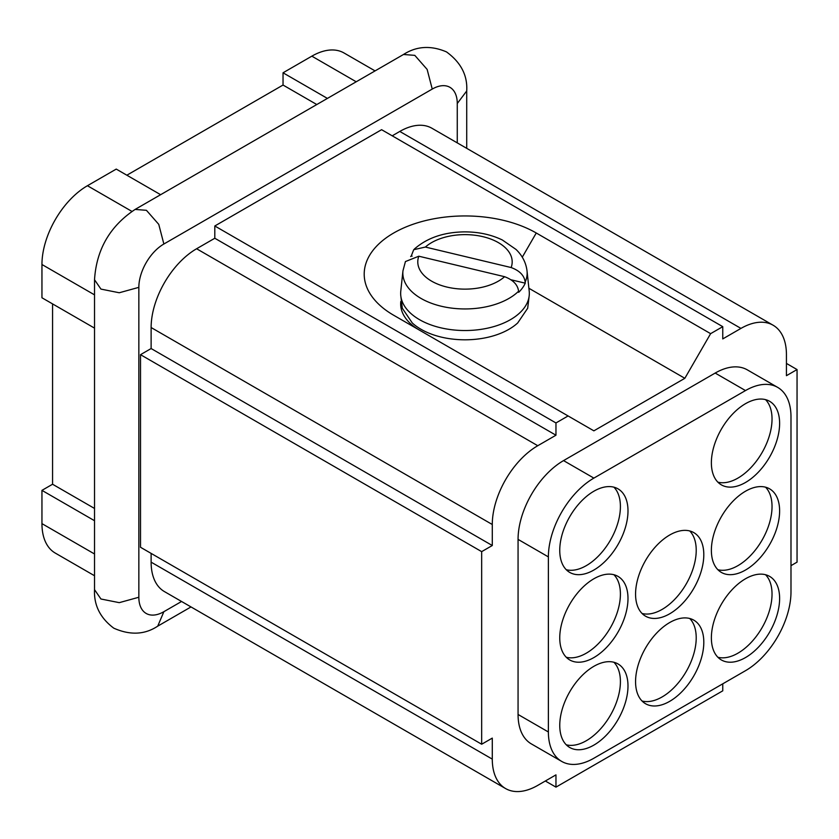 <?xml version="1.0" encoding="UTF-8"?>
<svg xmlns="http://www.w3.org/2000/svg" width="839" height="839" viewBox="0 0 839 839"><rect width="100%" height="100%" fill="white"/><g stroke="black" fill="none" stroke-linecap="round" stroke-linejoin="round"><path stroke-width="1.26" d="M711.378 637.871A48.243 27.855 -60 0 1 732.437 589.314A48.243 27.855 -60 0 1 769.625 576.393A48.243 27.855 -60 0 1 769.625 632.103A48.243 27.855 -60 0 1 721.372 659.957A48.243 27.855 -60 0 1 711.378 637.871M717.88 657.252A48.243 27.855 120 0 0 722.285 657.839A48.243 27.855 120 0 0 763.794 624.52A48.243 27.855 120 0 0 765.535 574.725M399.784 131.44L740.952 328.406A64.33 37.136 -60 0 1 773.118 325.228L431.949 128.262A64.33 37.136 -60 0 0 399.784 131.44L392.212 135.824M740.952 328.406L722.757 338.914L722.757 326.665L710.623 333.66L684.844 378.305L593.876 430.837L568.097 415.955L555.963 422.95L555.963 435.21L537.768 445.719A64.33 37.136 120 0 0 492.283 524.501L492.283 545.518L151.125 348.542L140.512 354.677L140.512 547.269L481.67 744.235L481.67 551.643L140.512 354.677M773.118 325.228A64.33 37.136 -60 0 1 786.437 354.677L786.437 375.683L797.05 369.559L786.437 363.423M545.35 781.004L555.963 787.129L555.963 774.869L537.768 785.377A64.33 37.136 -60 0 1 505.602 788.566A64.33 37.136 -60 0 1 492.283 759.117L151.125 562.151A64.33 37.136 -60 0 0 164.444 591.6L505.602 788.566M555.963 787.129L722.757 690.833L722.757 683.827M722.757 326.665L381.598 129.688L214.805 225.985L214.805 238.245L196.609 248.753A64.33 37.136 -60 0 0 151.125 327.535L151.125 348.542M400.801 295.831L402.301 308.249L412.264 322.942A62.18 35.899 0 0 0 517.705 322.942L527.679 308.249L529.178 295.831M511.287 279.838L525.256 283.173A62.264 35.951 180 0 1 522.519 287.882A62.264 35.951 180 0 1 518.691 292.329L518.586 291.227C517.768 284.746 513.111 279.901 504.596 276.702L418.818 256.21L405.447 261.558M410.659 256.577A62.264 35.951 180 0 1 411.278 255.947L413.721 249.697L425.383 247.054L511.15 267.547C519.698 270.714 524.354 275.559 525.151 282.082L525.256 283.173M411.278 255.947L412.106 256.147M405.447 261.506L402.951 270.85L400.78 291.102A64.33 37.136 -0 0 0 450.501 329.58A64.33 37.136 -0 0 0 524.427 307.598A64.33 37.136 -0 0 0 529.199 291.102L527.018 270.85C526.001 262.68 522.33 255.538 515.995 249.424L502.299 239.964C490.993 234.532 478.356 231.837 464.366 231.879C443.737 232.162 427.072 237.888 414.361 249.057M689.721 530.951A48.243 27.855 -60 0 1 686.229 583.954A48.243 27.855 -60 0 1 642.066 613.477M635.563 594.096A48.243 27.855 -60 0 1 656.633 545.549A48.243 27.855 -60 0 1 693.811 532.618A48.243 27.855 -60 0 1 693.811 588.328A48.243 27.855 -60 0 1 645.558 616.183A48.243 27.855 -60 0 1 635.563 594.096M777.659 387.377A64.33 37.136 -60 0 0 745.493 390.565L593.876 478.104A64.33 37.136 120 0 0 548.381 556.897L548.381 731.975A64.33 37.136 120 0 0 561.711 761.424A64.33 37.136 120 0 0 593.876 758.236L745.493 670.697A64.33 37.136 120 0 0 790.988 591.914L790.988 416.826A64.33 37.136 -60 0 0 777.659 387.377L747.339 369.873A64.33 37.136 -60 0 0 715.174 373.061L563.546 460.601L593.876 478.104M563.546 705.18A48.243 27.855 -60 0 1 617.997 663.932A48.243 27.855 -60 0 1 617.997 719.642A48.243 27.855 -60 0 1 569.744 747.497A48.243 27.855 -60 0 1 563.546 705.18M563.546 617.63A48.243 27.855 -60 0 1 617.997 576.393A48.243 27.855 -60 0 1 617.997 632.103A48.243 27.855 -60 0 1 569.744 659.957A48.243 27.855 -60 0 1 563.546 617.63M609.502 486.589A48.243 27.855 -60 0 1 617.997 488.843A48.243 27.855 -60 0 1 617.997 544.563A48.243 27.855 -60 0 1 569.744 572.418A48.243 27.855 -60 0 1 566.315 523.305A48.243 27.855 -60 0 1 609.502 486.589M711.378 462.782A48.243 27.855 -60 0 1 732.437 414.235A48.243 27.855 -60 0 1 769.625 401.304A48.243 27.855 -60 0 1 769.625 457.014A48.243 27.855 -60 0 1 721.372 484.869A48.243 27.855 -60 0 1 711.378 462.782M711.378 550.332A48.243 27.855 -60 0 1 732.437 501.774A48.243 27.855 -60 0 1 769.625 488.854A48.243 27.855 -60 0 1 769.625 544.563A48.243 27.855 -60 0 1 721.372 572.418A48.243 27.855 -60 0 1 711.378 550.332M635.563 681.646A48.243 27.855 -60 0 1 656.633 633.088A48.243 27.855 -60 0 1 693.811 620.157A48.243 27.855 -60 0 1 693.811 675.877A48.243 27.855 -60 0 1 645.558 703.732A48.243 27.855 -60 0 1 635.563 681.646M765.535 399.637A48.243 27.855 -60 0 1 768.241 439.248A48.243 27.855 -60 0 1 717.88 482.163M765.535 487.176A48.243 27.855 -60 0 1 768.241 526.798A48.243 27.855 -60 0 1 717.88 569.712M214.805 238.245L555.963 435.21M492.283 545.518L481.67 551.643M492.283 759.117L492.283 738.11L481.67 744.235M790.988 565.654L797.05 562.151L797.05 369.559M548.381 556.897L518.062 539.383L518.062 714.471A64.33 37.136 120 0 0 531.381 743.92L561.711 761.424M518.062 539.383A64.33 37.136 -60 0 1 563.546 460.601M214.805 225.985L555.963 422.95M151.125 553.394L151.125 562.151M613.907 662.265A48.243 27.855 -60 0 1 610.414 715.268A48.243 27.855 -60 0 1 566.252 744.791M689.721 618.49A48.243 27.855 -60 0 1 687.98 668.284A48.243 27.855 -60 0 1 646.47 701.603A48.243 27.855 -60 0 1 642.066 701.016M613.907 487.176A48.243 27.855 -60 0 1 610.414 540.18A48.243 27.855 -60 0 1 566.252 569.702M528.895 288.27L684.844 378.305M419.311 330.052A64.33 37.136 180 0 1 400.801 301.463M568.097 415.955L393.722 315.275A100.785 58.185 180 0 1 393.722 232.99A100.785 58.185 180 0 1 536.257 232.99L710.623 333.66M613.907 574.715A48.243 27.855 -60 0 1 610.414 627.719A48.243 27.855 -60 0 1 566.252 657.252M94.524 294.856L41.95 264.505A64.33 37.136 -60 0 1 87.434 185.723L131.922 211.397M94.524 575.743L55.269 553.079A64.33 37.136 -60 0 1 41.95 523.63L41.95 490.364L94.524 520.715M126.857 175.215L283.037 85.043L283.037 72.794L311.846 56.161A64.33 37.136 -60 0 1 344.011 52.972L375.064 70.895M41.95 264.505L41.95 297.772L94.524 328.122M160.627 194.7L116.243 169.09L87.434 185.723M41.95 490.364L52.563 484.239L52.563 303.896M327.409 98.415L283.037 72.794M283.037 85.043L316.796 104.539M94.524 508.455L52.563 484.239M181.56 601.479L163.867 611.694A35.385 20.43 -60 0 1 138.844 597.253L119.264 602.654L100.942 599.004L94.524 589.649C93.8 605.171 100.219 618.018 113.779 628.17C130.108 635.417 144.759 634.735 157.732 626.146L191.009 606.933M163.867 611.694L157.732 626.146M151.125 327.535L492.283 524.501M418.818 256.21A47.194 27.247 0 0 0 446.946 287.064A47.194 27.247 0 0 0 504.596 276.702M511.15 267.547A47.194 27.247 0 0 0 483.033 236.703A47.194 27.247 0 0 0 425.383 247.054M518.586 291.227A62.149 35.878 180 0 1 447.156 307.441A62.149 35.878 180 0 1 402.919 271.238M526.965 270.42A62.149 35.878 180 0 1 525.151 282.082M537.768 445.719L196.609 248.753M518.062 714.471L548.381 731.975M745.493 390.565L715.174 373.061M522.278 257.195L536.257 232.99M138.844 597.253L138.844 287.347A35.385 20.43 -60 0 1 163.867 244.013L158.76 224.359L146.426 210.316L135.121 209.425L403.496 54.483L414.802 55.364L427.135 69.406L432.242 89.07A35.385 20.43 -60 0 1 457.265 103.512L457.265 142.871M163.867 244.013L432.242 89.07M403.496 54.483C416.584 46.093 430.91 45.243 446.484 51.903C460.926 62.422 467.669 75.447 466.715 90.979L457.265 103.512M138.844 287.347L119.264 292.759L100.942 289.098L94.524 279.754C96.412 249.592 109.94 226.142 135.121 209.425M94.524 553.981L41.95 523.63M311.846 56.161L356.218 81.782M466.715 90.979L466.715 148.325M94.524 589.649L94.524 279.754"/></g></svg>

